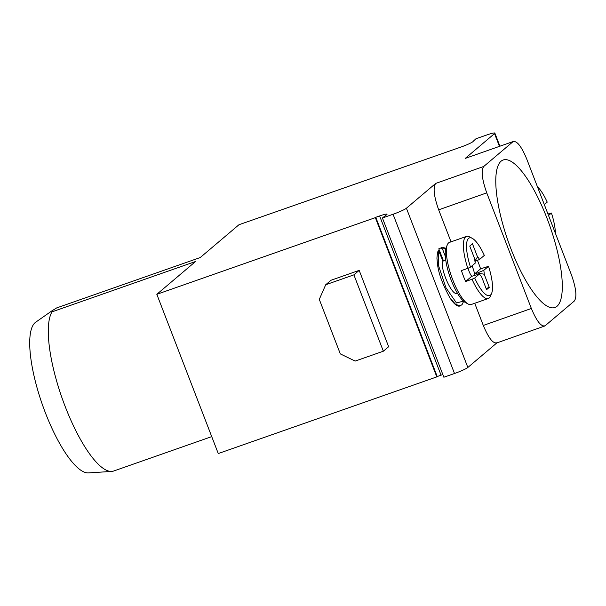 <?xml version="1.0" encoding="UTF-8"?>
<svg xmlns="http://www.w3.org/2000/svg" width="606" height="606" viewBox="0 0 606 606"><rect width="100%" height="100%" fill="white"/><g stroke="black" fill="none" stroke-linecap="round" stroke-linejoin="round"><path stroke-width="0.91" d="M474.922 261.042L477.52 256.906L472.453 243.763L469.741 246.059L474.809 259.201A11.037 3.136 70.7 0 0 474.915 261.012A11.037 3.136 70.7 0 0 475.255 263.095L470.491 267.132A30.558 8.681 -109.3 0 1 472.279 238.332A30.558 8.681 -109.3 0 1 484.323 255.414L479.566 259.444A11.037 3.136 70.7 0 0 477.52 256.906M479.566 259.444L474.968 261.421M470.491 267.132L467.809 268.344A32.913 9.348 -109.3 0 1 466.491 236.416A32.913 9.348 -109.3 0 1 469.589 236.893L472.279 238.332M491.602 293.418A30.558 8.681 -109.3 0 1 474.695 278.04L479.46 274.003A11.037 3.136 70.7 0 0 481.505 276.541L486.573 289.691L489.284 287.388L484.209 274.245A11.037 3.136 70.7 0 0 483.77 270.352L488.534 266.322A30.558 8.681 -109.3 0 1 491.602 293.418L490.405 296.213A32.913 9.348 -109.3 0 1 488.277 298.523A32.913 9.348 -109.3 0 1 472.021 279.252L465.635 281.487A32.913 9.348 -109.3 0 1 463.416 276.139A32.913 9.348 -109.3 0 1 461.431 270.587L467.809 268.344M474.543 275.336A8.31 2.363 70.7 0 0 474.468 274.018A8.31 2.363 70.7 0 0 471.96 265.89M468.082 268.223A8.31 2.363 70.7 0 0 471.756 276.313L465.635 281.487M474.922 275.2L474.468 274.018L477.407 272.98L484.209 274.245M489.284 287.388L486.118 288.501M483.77 270.352L477.407 272.98M477.437 260.406A32.913 9.348 -109.3 0 1 478.596 263.277A32.913 9.348 -109.3 0 1 480.581 268.837L474.468 274.018M480.581 268.837L488.534 266.322M466.491 236.416L449.478 242.385A32.913 9.348 70.7 0 0 447.349 244.695A32.913 9.348 70.7 0 0 452.78 279.874A32.913 9.348 -109.3 0 0 468.165 304.023A32.913 9.348 -109.3 0 0 471.263 304.5L488.277 298.523M472.021 279.252L474.695 278.04M479.46 274.003L471.756 276.313M447.349 244.695L446.152 247.498A30.558 8.681 70.7 0 0 451.197 280.161A30.558 8.681 70.7 0 0 465.484 302.583L468.165 304.023M445.728 260.004L443.425 260.815A17.627 5.007 70.7 0 0 443.039 261.254C439.032 266.42 452.394 298.25 457.613 292.986M445.334 256.383L442.403 248.786L445.713 248.824M463.446 301.099L456.492 302.992L445.971 287.759L438.456 265.42L438.577 250.642L437.593 252.043L436.911 258.194C437.683 262.307 436.176 272.889 450 297.97A30.558 8.681 70.7 0 0 459.856 306.007L462.067 304.629L463.666 301.296M443.039 261.254L438.577 250.642M496.837 342.92L467.847 367.471L406.406 208.229L435.684 183.429C432.889 187.512 433.888 196.314 438.676 209.835L486.747 192.867L531.356 308.484C536.787 321.46 541.408 327.195 545.195 325.702L574.329 301.023C577.124 296.94 576.132 288.138 571.337 274.616L526.728 159.007C521.296 146.031 516.676 140.289 512.888 141.789L483.755 166.461C480.959 170.544 481.952 179.346 486.747 192.867M497.132 342.67C493.337 344.17 488.724 338.428 483.293 325.452L474.733 303.28M451.031 241.839L438.676 209.835M496.564 343.019L544.499 326.096M445.796 248.513L443.637 247.513L439.615 248.339A30.558 8.681 70.7 0 0 438.797 248.816L443.425 260.815M406.406 208.229A11.756 1.22 158.9 0 1 393.059 214.259L382.424 217.993L385.795 215.304A10.575 1.098 -21.1 0 0 387.045 214.206A10.575 1.098 -21.1 0 0 379.621 215.948L375.765 217.296L437.214 376.538L436.805 376.887L218.266 453.553L156.825 294.311L375.356 217.645L436.805 376.887M382.424 217.993L443.872 377.227L454.508 373.501A11.756 1.22 -21.1 0 0 467.847 367.471M442.85 374.584A10.575 1.098 158.9 0 0 441.062 375.182L437.214 376.538M53.108 310.014L35.656 322.233A80.09 22.748 70.7 0 0 44.897 411.527A80.09 22.748 -109.3 0 0 88.521 472.907L111.731 471.415A86.393 24.535 -109.3 0 0 113.458 471.097L211.736 436.615M375.356 217.645L375.765 217.296M499.897 146.167L494.852 133.093A11.756 1.22 158.9 0 0 486.603 135.032L475.968 138.759L473.271 141.213A10.575 1.098 -21.1 0 1 460.954 147.053L238.976 224.728L200.222 257.558L56.661 307.924L52.442 310.537L52.018 311.855L195.579 261.489L156.825 294.311M513.456 141.44L465.241 158.393L494.526 133.593L499.435 146.326M494.852 133.093A11.756 1.22 158.9 0 1 494.526 133.593M544.567 326.066L545.195 325.702M513.524 141.418L465.241 158.393M557.028 306.272A78.166 22.202 70.7 0 0 548.559 222.417A78.166 22.202 70.7 0 0 503.169 159.992A78.166 22.202 70.7 0 0 501.056 161.211A78.166 22.202 70.7 0 0 509.525 245.074A78.166 22.202 70.7 0 0 554.914 307.5A78.166 22.202 70.7 0 0 557.028 306.272M111.731 471.415A86.393 24.535 -109.3 0 1 64.683 405.209A86.393 24.535 -109.3 0 1 52.018 311.855M359.184 270.374L388.643 346.723L383.356 351.2L353.896 274.851L359.184 270.374L330.997 280.26L325.717 284.744L353.896 274.851M325.717 284.744L319.286 299.379L340.33 353.912L355.177 361.085L383.356 351.2M547.945 213.994L551.437 213.039L548.528 215.509M537.424 186.724A30.558 8.681 -109.3 0 1 547.226 202.131L544.317 204.601M551.437 213.039A30.558 8.681 -109.3 0 1 555.422 233.378M450 297.97L455.682 304.454L460.302 305.848M441.691 247.619L438.797 248.816M442.403 248.786L440.918 248.066M454.508 373.501L393.059 214.259M441.062 375.182L379.621 215.948M483.755 166.461L435.684 183.429M483.293 325.452L531.356 308.484"/></g></svg>
